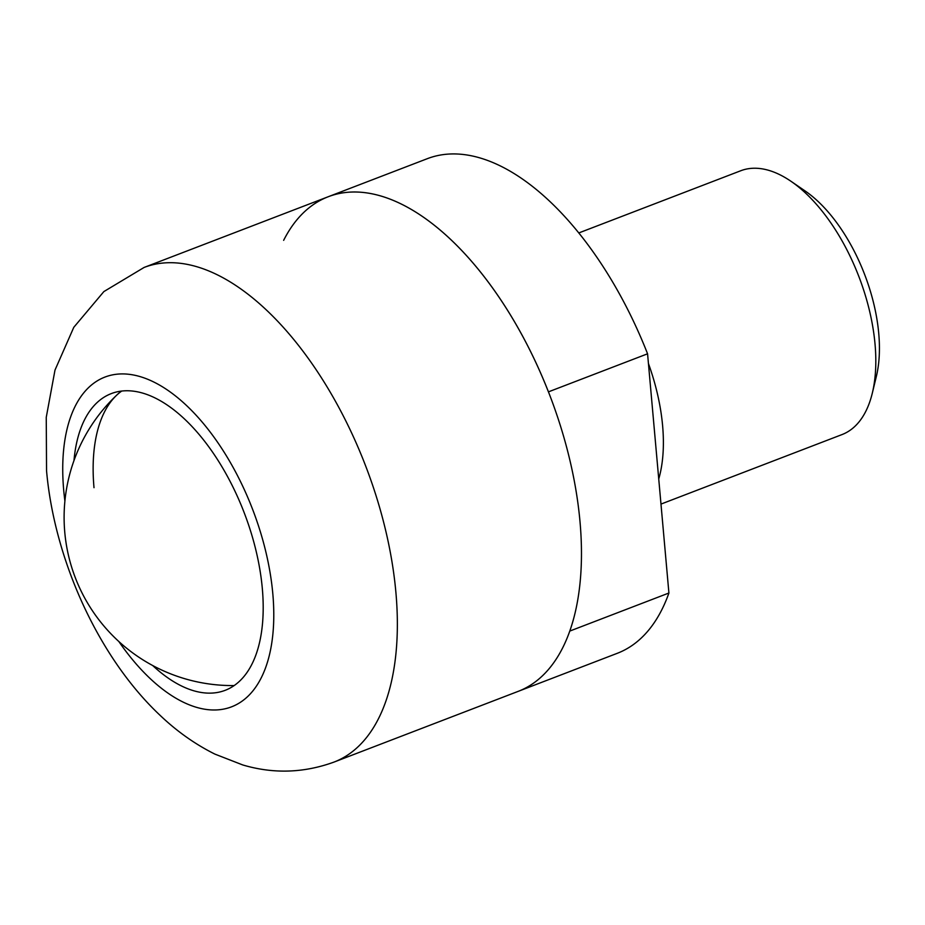 <?xml version="1.0" encoding="UTF-8"?>
<svg xmlns="http://www.w3.org/2000/svg" width="925" height="925" viewBox="0 0 925 925"><rect width="100%" height="100%" fill="white"/><g stroke="black" fill="none" stroke-linecap="round" stroke-linejoin="round"><path stroke-width="1.39" d="M94.003 487.683A158.915 81.377 69 0 1 121.684 391.067M73.977 460.604A158.915 81.377 69 0 1 111.289 393.599A158.915 81.377 69 0 1 262.33 588.612A158.915 81.377 69 0 1 225.226 690.304A158.915 81.377 69 0 1 152.66 665.503M580.021 521.85A264.92 135.651 69 0 1 518.15 691.38A264.92 135.651 69 0 0 569.777 631.081L668.914 593.018A264.92 135.651 69 0 1 617.287 653.304L334.041 762.073A264.92 135.651 69 0 0 395.912 592.555A264.92 135.651 69 0 0 144.092 267.452L328.202 196.748A264.92 135.651 69 0 1 580.021 521.85M648.425 363.479A141.294 72.347 69 0 1 662.612 425.72A141.294 72.347 69 0 1 658.739 479.023M578.784 232.95L740.74 170.755A141.294 72.347 69 0 1 790.991 181.3A141.294 72.347 69 0 1 875.038 344.146A141.294 72.347 69 0 1 872.321 393.102A141.294 72.347 69 0 1 842.051 434.565L660.982 504.09M790.991 181.3L805.201 191.024A123.626 63.305 69 0 1 878.75 333.52A123.626 63.305 69 0 1 876.368 376.359L872.321 393.102M668.914 593.018L647.569 353.801L548.433 391.865A264.92 135.651 69 0 0 328.202 196.748A264.92 135.651 69 0 0 283.651 240.338M328.202 196.748L427.338 158.672A264.92 135.651 69 0 1 647.569 353.801M64.9 501.049A176.617 90.43 69 0 1 63.698 490.1A176.617 90.43 69 0 1 153.989 382.118A176.617 90.43 69 0 1 272.817 593.815A176.617 90.43 69 0 1 228.672 707.833A176.617 90.43 69 0 1 118.839 641.522M121.117 391.136A168.223 168.223 0 0 0 234.175 685.564M144.092 267.452L103.866 291.583L73.792 327.311L55.003 370.069L46.25 417.337L46.551 470.756C54.39 560.053 98.64 657.629 160.152 715.395C176.929 731.374 195.175 744.278 214.866 754.095L242.72 764.94C273.349 774.028 303.782 773.069 334.041 762.073"/></g></svg>
